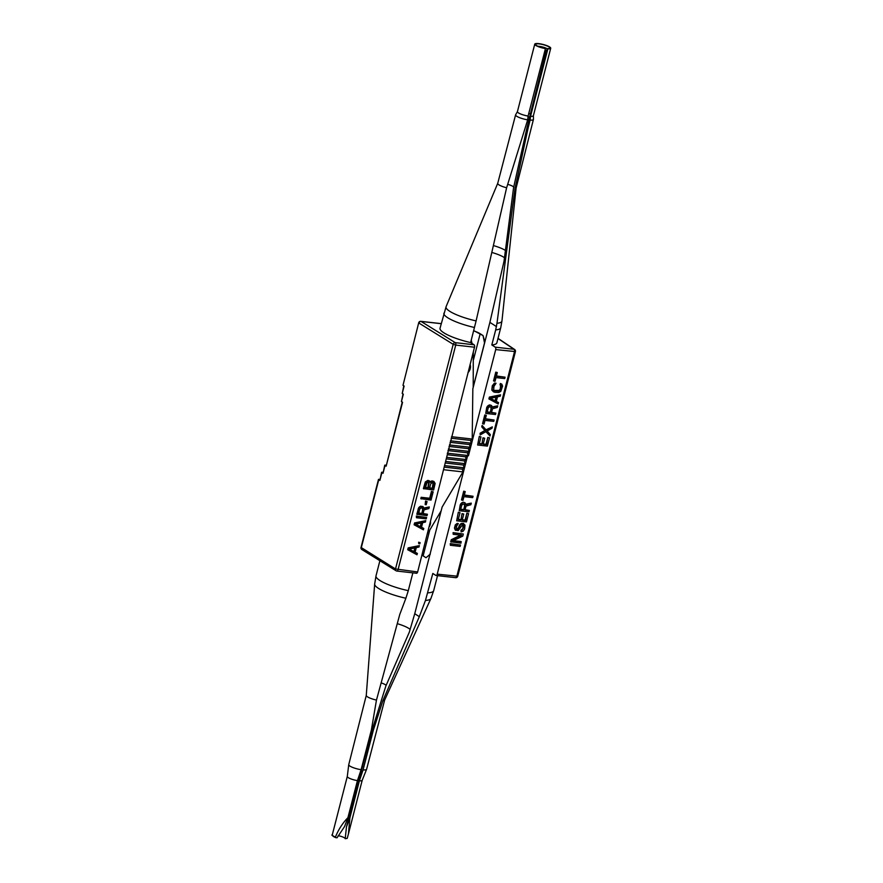 <?xml version="1.0" encoding="UTF-8"?>
<svg xmlns="http://www.w3.org/2000/svg" width="883" height="883" viewBox="0 0 883 883"><rect width="100%" height="100%" fill="white"/><g stroke="black" fill="none" stroke-linecap="round" stroke-linejoin="round"><path stroke-width="1.32" d="M421.953 555.175A13.013 2.804 -165.6 0 1 423.145 555.86L426.025 557.725L430.319 554.082M473.277 352.019L473.211 387.041L484.524 342.946L483.056 335.595L473.707 330.584M484.888 341.831L483.056 335.595L480.175 333.741A13.013 2.804 -165.6 0 0 473.63 330.871M472.052 343.487L471.246 340.187M451.533 436.699L472.217 439.039L472.835 388.807L489.888 322.372L504.005 261.346L513.553 187.792L527.096 127.24L528.144 127.914L514.988 188.719L496.974 323.266A28.852 6.225 14.4 0 0 501.952 320.982L500.727 327.759A29.338 6.324 -165.6 0 1 495.683 329.889L496.974 323.266M348.421 833.971L362.207 780.274A7.693 1.656 -165.6 0 1 359.392 780.837L349.878 817.901L348.421 833.971L347.207 838.386L345.198 838.707L346.478 826.852L372.196 729.7L385.827 686.113L409.282 632.25L414.745 613.718L442.129 507.052L462.946 471.908L443.884 469.756M397.262 623.663A17.914 3.863 -165.6 0 1 410.131 629.402M423.145 555.86L429.778 530.032L441.169 510.782M429.778 530.032L427.493 533.619M366.279 695.385A9.47 2.042 14.4 0 0 366.268 695.462A9.47 2.042 14.4 0 0 376.467 700.076L399.767 614.458L405.893 598.244A29.051 6.269 -165.6 0 1 374.657 584.093L376.015 575.837A29.768 6.424 14.4 0 0 408.288 590.661L405.893 598.244M408.288 590.661L412.858 572.857M416.246 573.177A1.932 1.026 -83.6 0 0 416.5 573.266A1.932 1.026 -83.6 0 0 417.648 571.941L395.507 568.972L453.189 344.315L455.727 345.087A1.932 1.026 -83.6 0 0 455.264 342.648A1.932 1.556 121.8 0 0 453.189 344.315L418.972 323.09A1.932 1.556 -58.2 0 1 421.048 321.423A1.932 1.026 -83.6 0 0 420.794 321.335A1.932 1.932 0 0 0 418.708 322.77L402.99 385.352L404.116 386.048L402.207 393.465L403.332 394.16L401.434 401.577L402.56 402.273L386.147 466.18L384.745 465.175L386.07 465.098M441.202 323.697L421.048 321.423L455.264 342.648L474.05 344.767A1.932 1.026 96.4 0 1 474.513 347.207L417.648 571.941M448.056 453.509L447.306 453.189M376.467 700.076L371.335 730.175L361.114 769.689L357.438 780.616A7.693 1.656 -165.6 0 1 347.295 776.444L348.73 764.777A9.227 1.987 14.4 0 0 361.114 769.689M335.739 837.636L337.052 837.779L344.513 826.631L347.924 817.68L357.438 780.616M335.617 837.603C332.317 835.815 331.224 834.888 332.306 834.81A7.693 1.656 14.4 0 0 335.441 837.062C338.421 829.612 342.582 823.144 347.924 817.68M338.145 835.682A5.762 1.247 14.4 0 1 345.198 838.707L345.22 838.618M346.478 826.852L349.878 817.901M362.03 766.146A6.876 1.479 -165.6 0 1 362.637 766.422M381.147 682.89A7.395 1.6 -165.6 0 1 386.103 685.462M414.745 613.718L419.326 616.665L382.814 700.793A9.47 2.042 14.4 0 0 384.591 700.164A9.47 2.042 14.4 0 0 384.624 700.098L366.611 769.248A9.227 1.987 14.4 0 1 366.566 769.358A9.227 1.987 14.4 0 1 363.068 769.91L373.288 730.396L382.814 700.793M372.196 729.7L373.288 730.396M427.836 592.857A29.768 6.424 14.4 0 0 433.685 590.65L430.893 598.531A29.051 6.269 -165.6 0 1 425.451 600.451L432.825 573.453L435.805 575.385A1.932 1.026 -83.6 0 0 436.059 575.473A1.932 1.026 -83.6 0 0 437.206 574.149L467.615 455.705L465.595 456.809L466.114 459.546L464.535 460.926L465.054 463.663L463.476 465.043L464.005 467.78L462.427 469.171L462.946 471.908M425.451 600.451L419.326 616.665M444.557 467.151L462.427 469.171M464.005 467.78L444.944 465.639M445.617 463.034L463.476 465.043M465.054 463.663L446.003 461.511M446.677 458.917L464.535 460.926M466.114 459.546L447.063 457.394M447.725 454.789L465.595 456.809M447.968 450.584L467.471 452.78L467.99 455.518L447.615 453.222M489.888 322.372L496.456 326.6M495.683 329.889L491.82 344.955L495.242 347.162A1.932 1.026 96.4 0 1 495.705 349.591L515.429 351.589A1.932 1.932 0 0 0 514.634 349.502A1.932 1.611 123.9 0 0 514.027 349.282A1.932 1.026 96.4 0 1 514.491 351.71L456.809 576.356A1.932 1.026 96.4 0 1 455.661 577.681A1.932 1.026 96.4 0 1 455.407 577.592M467.615 455.705L468.431 455.805L495.705 349.591M472.217 439.039L470.639 440.418L471.169 443.156L469.579 444.535L470.109 447.273L468.531 448.663L469.05 451.39L467.471 452.78M476.103 320.915L470.628 342.571A29.338 6.324 -165.6 0 1 440.032 328.233L446.103 306.633A28.852 6.225 14.4 0 0 476.103 320.915L506.621 187.77A9.492 2.042 -165.6 0 1 497.725 183.377A9.492 2.042 -165.6 0 1 497.736 183.311L446.103 306.633M517.449 111.578L515.639 114.757A9.205 1.987 -165.6 0 0 515.595 114.867A9.205 1.987 -165.6 0 0 527.681 119.845L506.621 187.77M474.05 344.767L470.628 342.571M451.147 438.222L470.639 440.418M471.169 443.156L450.473 440.827M450.087 442.339L469.579 444.535M470.109 447.273L449.425 444.944M449.028 446.456L468.531 448.663M469.05 451.39L448.365 449.061M419.359 545.628L408.178 547.879L407.703 549.712L417.008 554.778L417.361 553.409L415.098 552.206L416.279 547.626L419.006 546.996L419.359 545.628L408.641 548.177L408.167 550.01M417.361 553.409L415.109 552.162M420.12 542.648L418.619 542.228L418.785 543.674L419.833 543.796L420.12 542.648L419.083 542.526L418.785 543.674M425.761 520.672L414.58 522.935L414.105 524.767L423.41 529.833L423.763 528.453L421.511 527.261L422.681 522.681L425.418 522.041L425.761 520.672L415.043 523.233L414.58 525.065M423.763 528.453L421.522 527.206M426.588 517.471L416.346 516.069L416.456 517.736L426.235 518.84L426.588 517.471L416.809 516.367L416.456 517.736M423.1 513.531L427.416 514.259L423.045 513.774L424.039 509.877L428.884 508.542L429.293 506.941L423.895 508.045M429.293 506.941L423.972 508.465L423.145 506.721L420.595 506.18L418.73 507.615L416.809 514.237L427.063 515.639L427.416 514.259M427.052 501.5L425.54 501.08L425.187 504.59L426.224 504.712L427.052 501.5L426.003 501.389L425.187 504.59M433.167 491.831L431.456 491.389L429.69 498.255L421.158 497.295L420.805 498.663L431.059 500.076L433.167 491.831L431.919 491.688L430.164 498.553L421.632 497.593L421.279 498.972M429.723 481.08L427.858 480.385L425.308 481.986L423.399 488.597L433.641 489.999L435.142 483.343L433.531 481.268L430.474 482.339L429.16 480.782L426.632 481.434L425.275 483.409L423.862 488.895M434.094 481.577L432.019 480.86L430.253 481.71M382.946 472.195L381.622 472.273L379.889 480.385L378.498 479.381L379.822 479.303M384.745 465.175L383.023 473.288L381.622 472.273M386.147 466.18L402.251 402.085M497.295 372.549L495.782 372.14L493.553 380.838L495.054 381.246L496.003 377.593L504.734 378.575L505.087 377.196L496.356 376.213L497.295 372.549L496.246 372.438L494.016 381.136M505.087 377.196L496.412 375.97M501.809 384.138L500.363 383.487L500.01 384.856L501.047 385.463L501.257 387.129L500.286 390.087L498.95 391.114L494.933 390.893L493.652 390.043L493.972 386.312L496.047 383.244L493.873 384.182L492.195 388.233L492.295 390.363L494.579 392.273L498.807 392.505L500.827 391.324L502.593 386.103L501.809 384.138L500.827 383.785L500.473 385.165M500.595 385.22L500.264 388.895L499.226 390.418L493.994 390.396M496.047 383.244L494.48 383.056L492.261 385.871L491.82 390.065L493.608 391.92M500.562 394.822L489.381 397.085L488.906 398.917L498.211 403.984L498.564 402.604L496.301 401.412L497.482 396.831L500.208 396.202L500.562 394.822L489.844 397.383L489.37 399.215M498.564 402.604L496.312 401.368M491.555 412.405L495.86 413.134L491.489 412.648L492.493 408.752L497.328 407.416L497.747 405.816L492.35 406.92M497.747 405.816L492.427 407.339L491.588 405.595L489.723 404.9L488.034 405.65L486.676 407.615L485.727 413.41L495.506 414.513L495.86 413.134M486.301 415.363L484.789 414.944L482.56 423.641L484.072 424.061L485.01 420.396L493.752 421.379L494.105 420.01L485.363 419.017L486.301 415.363L485.264 415.242L483.023 423.939M494.105 420.01L485.418 418.774M485.86 431.655L489.988 436.025L490.341 434.657L487.206 431.003L491.986 428.244L492.339 426.875L486.014 429.822M492.339 426.875L486.345 430.198L482.096 425.474L481.743 426.842L484.866 430.496L480.087 433.255L480.209 434.922L485.992 431.577L489.988 436.025M487.802 437.416L486.5 444.591L483.178 444.215L484.701 438.255L482.99 437.813L481.93 444.072L479.226 443.763L480.981 436.897L479.27 436.456L477.626 444.999L487.405 446.103L489.513 437.858L487.802 437.416L486.036 444.281L483.233 443.972M481.456 443.774L479.281 443.52M460.507 545.01L450.264 543.608L450.374 545.286L460.153 546.389L460.507 545.01L450.727 543.906L450.374 545.286M460.639 535.131L451.268 539.723L450.738 541.776L460.981 543.177L460.871 541.511L453.222 540.65M461.334 541.809L452.802 540.849L462.802 536.08L463.332 534.027L453.089 532.626L453.2 534.292L461.522 535.23L451.732 540.021L451.202 542.085M458.31 523.564L457.162 523.42L455.297 524.866L454.469 528.067L455.253 530.043L458.211 530.617L462.504 524.745L463.63 525.341L463.851 527.019L461.092 531.886L463.2 531.18L464.624 528.994L464.999 525.032L462.648 523.354L460.628 524.535L458.145 529.204L456.478 529.016L456.566 526.202L458.31 523.564L456.621 524.314L455.253 526.29L454.933 528.365L455.716 530.341M462.924 524.8L462.913 528.553L460.981 530.219L461.092 531.886M463.685 523.464L461.235 523.409L459.513 525.109L458.277 528.266L456.467 528.95M466.842 513.211L465.551 520.385L462.217 520.01L463.752 514.049L462.03 513.608L460.97 519.866L458.266 519.557L460.032 512.692L458.321 512.25L456.666 520.793L466.445 521.897L468.564 513.652L466.842 513.211L465.087 520.076L462.284 519.767M460.507 519.568L458.332 519.314M465.076 509.712L469.381 510.451L465.021 509.955L466.014 506.069L470.86 504.723L471.268 503.122L465.871 504.237M471.268 503.122L465.948 504.646L465.109 502.902L463.255 502.206L461.555 502.957L460.198 504.921L459.248 510.716L469.028 511.82L469.381 510.451M465.231 491.61L463.718 491.191L461.489 499.888L463.001 500.308L463.939 496.643L472.681 497.626L473.034 496.257L464.292 495.275L465.231 491.61L464.193 491.489L461.952 500.186M473.034 496.257L464.348 495.032M500.727 327.759L496.864 342.825A29.338 6.324 -165.6 0 1 491.82 344.955M402.99 385.352L418.708 322.77M402.207 393.465L403.807 385.86M401.434 401.577L403.034 393.973M516.114 188.035A9.492 2.042 -165.6 0 1 516.102 188.09A9.492 2.042 -165.6 0 1 514.988 188.719M533.398 115.673L533.453 119.326A9.205 1.987 -165.6 0 1 533.431 119.448A9.205 1.987 -165.6 0 1 530.12 120.121L528.144 127.914M533.398 115.629A8.234 1.777 -165.6 0 1 533.387 115.728A8.234 1.777 -165.6 0 1 530.54 116.335L547.868 48.852L546.312 50.254L527.096 127.24M530.54 116.335L530.12 120.121M547.317 48.797A6.148 1.325 14.4 0 0 537.957 46.269M547.868 48.852A8.234 1.777 14.4 0 0 550.716 48.245A8.234 1.777 14.4 0 0 543.177 44.481A8.234 1.777 14.4 0 0 534.756 44.15A8.234 1.777 14.4 0 0 545.429 48.576L545.021 48.322A7.406 1.6 -165.6 0 1 535.573 44.569A7.406 1.6 -165.6 0 1 543.133 44.647A7.406 1.6 -165.6 0 1 549.8 48.223A7.406 1.6 -165.6 0 1 547.46 48.598M528.785 113.377A6.148 1.325 -165.6 0 1 529.966 113.907M529.347 117.207A7.119 1.534 14.4 0 0 528.034 116.655M513.807 187.45A7.119 1.534 14.4 0 0 507.725 184.359M527.681 119.845L528.1 116.059A8.234 1.777 -165.6 0 1 517.427 111.633A8.234 1.777 -165.6 0 1 517.471 111.534M545.429 48.576L528.1 116.059M361.875 549.557L396.092 570.782A1.932 1.932 0 0 0 396.897 571.058A1.932 1.026 -83.6 0 1 396.644 570.97A1.932 1.556 121.8 0 1 395.507 568.972L361.026 547.427A1.932 1.932 0 0 0 361.875 549.557A1.932 1.556 -58.2 0 1 361.29 547.736L378.763 479.69M416.5 573.266L396.897 571.058A1.932 1.026 -83.6 0 0 398.045 569.734L455.727 345.087L474.513 347.207M366.268 695.418L348.741 764.667A9.227 1.987 14.4 0 0 348.73 764.777M359.392 780.837L363.068 769.91M490.44 398.399L496.588 396.964L495.529 401.092L490.44 398.399M496.014 397.107L495.065 400.794L490.518 398.376M486.676 407.615L485.727 413.41M487.173 406.489L487.14 407.913M488.034 405.65L487.648 406.798M489.05 405.054L488.498 405.948M489.723 404.9L490.197 405.198L489.513 405.352M491.588 405.595L491.025 405.297M491.356 408.156L490.242 412.504L487.129 412.151L488.244 407.803L489.844 406.566L491.334 407.449L490.242 412.504M489.778 412.206L487.184 411.908M490.606 406.721L490.893 407.858M480.087 433.255L480.209 434.922M484.866 430.496L480.562 433.553M481.743 426.842L485.33 430.794M482.56 425.772L482.206 427.14M489.513 437.858L488.266 437.714M479.27 436.456L477.626 444.999M480.981 436.897L479.734 436.754M482.99 437.813L481.93 444.072M484.701 438.255L483.454 438.123M453.089 532.626L453.2 534.292M463.332 534.027L453.553 532.924M468.564 513.652L467.317 513.509M458.321 512.25L456.666 520.793M460.032 512.692L458.785 512.548M462.03 513.608L460.97 519.866M463.752 514.049L462.504 513.917M460.198 504.921L459.248 510.716M460.694 503.807L460.661 505.231M461.555 502.957L461.169 504.105M462.571 502.372L462.03 503.266M465.109 502.902L464.546 502.604M464.888 505.462L463.763 509.811L460.65 509.469L461.765 505.12L463.365 503.884L464.855 504.756L463.763 509.811M463.299 509.513L460.705 509.226M464.138 504.027L464.414 505.164M409.237 549.193L415.385 547.769L414.326 551.886L409.237 549.193M414.8 547.901L413.862 551.588L409.304 549.171M415.639 524.237L421.787 522.813L420.727 526.93L415.639 524.237M421.213 522.946L420.264 526.632L415.716 524.226M418.222 508.74L417.284 514.535M418.73 507.615L418.685 509.038M419.58 506.776L419.193 507.924M420.595 506.18L420.054 507.074M423.145 506.721L422.571 506.412M422.913 509.281L421.798 513.63L418.674 513.277L419.789 508.928L421.39 507.692L422.88 508.575L421.798 513.63M421.323 513.332L418.73 513.034M422.162 507.846L422.438 508.983M425.463 487.67L426.964 482.648L429.16 482.427L428.376 487.99L425.463 487.67M432.339 482.548L433.829 483.431L432.747 488.487L429.624 488.133L430.738 483.785L432.339 482.548M428.741 482.206L427.913 487.692L425.529 487.427M433.111 482.703L432.284 488.189L429.69 487.891M429.27 526.71A7.263 5.949 122.8 0 0 430.518 521.82M467.99 372.626A7.263 5.949 122.8 0 0 470.098 364.414M473.542 359.58L480.175 333.741M504.701 257.847A17.914 3.863 14.4 0 0 491.809 252.45M335.507 837.537A7.119 1.534 -165.6 0 1 332.725 835.572M493.387 245.573A17.351 3.742 -165.6 0 1 505.705 250.629M379.889 480.385L381.897 472.593M383.023 473.288L385.021 465.484M436.059 575.473L455.661 577.681A1.932 1.932 0 0 0 457.747 576.235L437.206 574.149M495.242 347.162L514.027 349.282L497.968 338.509M474.502 327.505A29.338 6.324 -165.6 0 1 443.906 313.167M332.306 834.81L347.295 776.444M457.747 576.235L515.429 351.589M420.794 321.335L441.213 323.631M514.634 349.502L498.012 338.344M533.431 119.448L516.102 188.09L501.952 320.982M515.595 114.867L497.725 183.377M534.756 44.15L517.427 111.633M550.716 48.245L533.387 115.728M361.026 547.427L378.498 479.381M433.685 590.65L437.538 575.639M376.015 575.837L379.889 560.727M384.591 700.164L430.893 598.531M366.268 695.462L374.657 584.093M362.207 780.274L366.566 769.358"/></g></svg>
